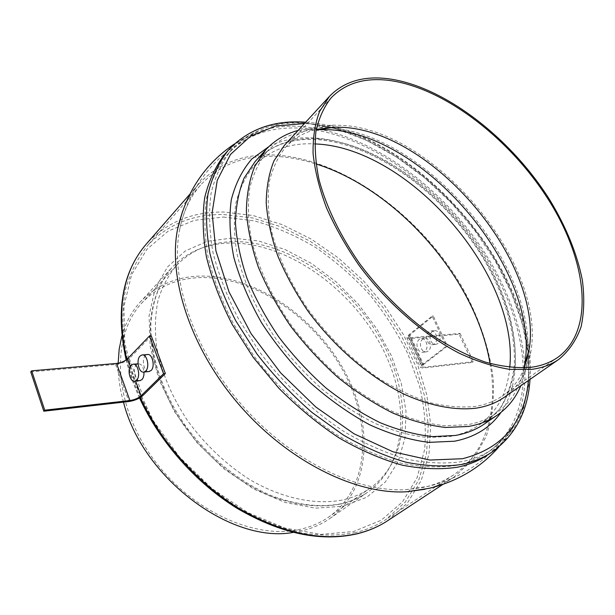 <?xml version="1.0" encoding="UTF-8"?>
<svg xmlns="http://www.w3.org/2000/svg" width="615" height="615" viewBox="0 0 615 615"><rect width="100%" height="100%" fill="white"/><g stroke="black" fill="none" stroke-linecap="round" stroke-linejoin="round"><path stroke-width="0.46" stroke-dasharray="3.08 2.31" d="M284.384 145.355C297.06 132.14 313.558 125.406 333.891 125.137L343.893 125.498C435.743 131.518 545.843 263.351 530.922 351.05C527.893 371.16 518.975 386.589 504.162 397.352M330.101 127.866L330.224 127.882C423.689 134.139 534.297 261.029 527.701 354.44M527.424 358.299L526.617 364.895L520.813 385.782M224.898 154.096C233.923 143.925 244.824 136.538 257.593 131.941C271.415 127.044 286.467 125.276 302.749 126.629C363.734 132.179 431.976 178.904 476.179 240.157C520.136 301.404 538.74 376.634 513.809 425.718C507.513 437.742 498.719 447.543 487.411 455.1M182.57 211.299C186.56 200.874 191.903 191.834 198.607 184.177C218.51 162.852 244.47 153.173 276.504 155.126C344.869 159.8 420.968 216.326 462.165 287.151C479.17 317.724 490.017 349.643 493.322 380.37C494.122 400.511 491.731 419.253 486.158 436.596L473.212 459.436L454.039 477.055C445.537 482.652 435.858 486.719 424.996 489.256M121.878 336.028C125.729 322.468 131.948 311.021 140.558 301.681C156.248 285.368 176.028 276.835 199.906 276.097C253.565 274.82 313.35 315.203 343.631 369.484C374.02 423.581 371.575 488.879 329.732 518.591C321.437 524.364 311.966 528.485 301.327 530.953L293.163 532.429M300.635 529.215C254.064 540.462 187.698 509.428 150.229 454.677C112.507 400.058 111.599 334.783 142.088 302.749C157.54 286.728 177.005 278.334 200.498 277.573C253.442 276.25 312.528 316.087 342.463 369.692C372.513 423.12 370.107 487.58 328.879 516.931C320.638 522.681 311.221 526.778 300.635 529.215M342.002 500.087C314.942 505.184 281.885 498.335 250.044 479.769C226.028 464.463 205.233 444.806 187.675 420.791C171.401 396.145 160.992 371.129 156.456 345.745C154.665 329.44 155.211 314.242 158.086 300.135C162.214 286.897 168.279 275.412 176.297 265.672C191.657 249.782 211.214 241.764 234.961 241.61C288.489 241.649 348.889 283.454 380.331 338.511C411.881 393.385 411.174 458.89 370.261 488.079C362.074 493.791 352.656 497.796 342.002 500.087M355.455 532.582C338.804 535.68 320.907 535.811 301.757 532.982C282.17 528.377 262.451 520.767 242.602 510.158C213.197 492.246 186.137 467.431 164.443 438.334C144.041 408.537 130.349 376.465 124.499 345.561C122.001 325.343 122.385 306.478 125.652 288.958C130.457 272.499 137.629 258.185 147.162 246.015C167.088 224.575 192.618 214.089 223.752 214.558L252.442 217.925L281.478 226.958L309.883 241.095L336.82 259.73L361.497 282.177L383.207 307.731L401.311 335.636L415.21 365.095L424.358 395.23L428.271 425.08L426.541 453.609L418.907 479.669L405.27 502.078L385.782 519.614C376.849 525.518 366.74 529.846 355.455 532.582M490.063 363.519C498.288 409.744 486.573 453.124 453.34 475.041C444.56 480.845 434.505 484.989 423.182 487.464L405.631 489.701C355.877 492.354 289.557 459.705 241.503 404.593C193.433 349.489 170.101 279.348 179.495 230.417C183.039 212.121 190.043 197.031 200.505 185.138C220.139 164.144 245.754 154.596 277.35 156.487C289.988 157.248 302.864 159.731 315.987 163.928M456.245 465.44C439.464 467.884 421.183 467.154 401.387 463.249C381.008 457.452 360.282 448.458 339.203 436.289C307.831 415.932 278.426 388.38 254.372 356.608L233.469 323.782C221.984 301.242 213.536 279.049 208.108 257.208C204.503 235.991 203.957 216.411 206.463 198.453C210.599 181.733 217.28 167.411 226.489 155.495C235.56 145.309 246.53 137.952 259.399 133.432C272.86 128.773 287.489 127.09 303.287 128.381C363.488 133.77 430.946 179.811 474.734 240.281C518.284 300.75 536.857 375.042 512.579 423.727C506.353 435.858 497.573 445.729 486.242 453.332C477.563 459.074 467.569 463.11 456.245 465.44M462.003 461.604C445.222 464.01 426.925 463.226 407.099 459.251C386.681 453.378 365.902 444.307 344.754 432.038C313.273 411.535 283.738 383.829 259.545 351.903L238.512 318.931C226.935 296.307 218.402 274.044 212.905 252.135C209.238 230.871 208.631 211.253 211.083 193.279C215.181 176.543 221.823 162.229 231.009 150.337C250.405 129.68 275.997 120.732 307.792 123.5C375.827 129.926 452.479 188.052 495.052 259.63C512.649 290.518 524.211 322.637 528.3 353.433C529.623 373.589 527.755 392.309 522.704 409.575L510.496 432.222L491.969 449.55C483.313 455.285 473.327 459.297 462.003 461.604M509.735 367.409C507.536 392.562 497.343 411.75 479.177 424.973C471.005 430.6 461.442 434.398 450.495 436.373L427.771 437.526C411.304 435.766 394.054 431.184 376.011 423.796C357.815 414.818 339.98 403.371 322.491 389.456C305.563 374.32 290.149 357.623 276.25 339.365C256.663 310.752 243.563 282.17 236.967 253.595C233.969 235.345 233.608 218.51 235.883 203.104C239.581 188.751 245.493 176.505 253.626 166.358C269.193 150.152 289.588 142.665 314.811 143.902M524.088 367.924C520.252 387.604 510.819 402.817 495.805 413.557C487.695 419.138 478.163 422.874 467.223 424.765L444.484 425.734C427.963 423.812 410.62 419.046 392.462 411.443C374.12 402.248 356.108 390.563 338.427 376.388C321.284 360.99 305.647 344.039 291.525 325.519C271.584 296.538 258.169 267.648 251.281 238.858C248.106 220.485 247.591 203.565 249.736 188.113C253.319 173.753 259.138 161.522 267.194 151.428C279.879 138.014 296.23 130.741 316.248 129.611M524.318 367.916C519.729 379.493 512.526 388.765 502.716 395.737C494.898 401.203 485.642 404.778 474.949 406.469C461.066 407.814 445.967 406.515 429.662 402.556C412.888 397.044 395.86 388.957 378.579 378.302C352.426 360.236 329.279 337.758 309.13 310.875C290.288 283.423 277.58 256.14 271.007 229.011C267.956 211.706 267.425 195.801 269.401 181.302C272.737 167.834 278.195 156.402 285.783 147.008C294.032 138.237 304.194 132.363 316.287 129.388M123.484 402.133C119.764 388.688 117.98 375.711 118.142 363.204M298.114 130.426L319.592 127.52L326.242 127.62M437.865 343.508L436.096 344.323C430.792 345.676 427.602 334.875 432.307 331.554L434.136 330.709C439.418 329.379 442.6 340.233 437.865 343.508M434.398 343.831L432.629 344.654C427.325 346.007 424.135 335.175 428.832 331.846L430.669 331.001C435.95 329.663 439.133 340.556 434.398 343.831M428.186 351.05L426.479 351.842C421.252 353.195 418.069 342.44 422.705 339.165L424.481 338.342C429.685 337.012 432.86 347.821 428.186 351.05M424.719 351.396L423.012 352.187C417.785 353.548 414.595 342.755 419.238 339.48L421.006 338.65C426.218 337.312 429.393 348.159 424.719 351.396M423.52 364.511L447.397 346.099L446.236 346.214L422.359 364.634L420.306 367.309L422.836 368.062L472.389 362.427L473.442 361.643L423.896 367.255L421.867 366.648L423.52 364.511L409.921 334.814L433.298 315.987L447.397 346.099M472.389 362.427L459.021 334.214L409.359 338.588L406.784 337.697L408.76 334.914L432.13 316.072L446.236 346.214M433.298 315.987L432.13 316.072M459.021 334.214L460.051 333.415L410.39 337.758L408.337 337.043L409.921 334.814M460.051 333.415L473.442 361.643M148.684 371.583C143.856 371.852 141.365 359.291 145.494 355.57L147.231 354.555M139.667 380.654C134.916 380.954 132.41 368.431 136.476 364.772L138.144 363.796C141.304 363.765 143.257 366.509 144.01 372.029M30.75 371.891L115.582 364.426C121.255 363.657 125.829 361.72 129.296 358.63L151.252 335.882M232.139 238.043L207.309 241.295L185.338 250.943L167.518 266.941L155.072 288.842L149.061 315.795L150.206 346.483L158.808 379.178L174.599 411.85L196.7 442.362L223.706 468.668L253.826 489.094L285.045 502.447L315.387 508.159L343.085 506.253L366.725 497.251L385.274 482.06L398.128 461.834L405.031 437.834L406.015 411.343L401.334 383.591L391.417 355.739L376.803 328.864L358.145 303.941L336.144 281.893L311.613 263.551L285.429 249.682L258.577 240.988L232.139 238.043M339.349 504.254C318.347 508.013 295.431 505.307 270.6 496.128C237.936 482.329 206.248 456.491 183.324 424.488C161.353 391.993 149.76 355.854 150.375 324.512C151.936 301.527 159.508 282.085 171.923 267.587C187.537 251.397 207.401 243.209 231.524 243.025C285.729 243.025 346.737 285.229 378.417 340.856C410.205 396.298 409.336 462.58 367.778 492.146C359.529 497.889 350.058 501.925 339.349 504.254M228.15 150.375C247.814 129.388 273.76 120.294 305.993 123.108L335.705 128.681L366.01 140.097L395.914 156.702L424.527 177.797L451.056 202.643L474.772 230.494L494.998 260.552L511.08 291.987L522.427 323.882L528.454 355.262L528.685 385.028L522.712 411.988L510.327 434.874L491.539 452.386M528.477 380.454C539.493 274.974 416.686 131.549 309.599 123.892L304.433 123.561M269.039 146.47C282.885 139.582 298.567 136.791 316.087 138.106C371.783 142.68 435.405 187.014 475.157 244.57C514.755 302.065 528.623 371.598 500.971 412.404M319.754 138.944C293.086 136.96 271.584 144.456 255.248 161.422C271.023 144.979 292.04 137.737 318.309 139.705C376.949 144.525 445.421 195.439 483.521 258.661C504.746 294.885 516.139 333.507 514.209 366.74C512.103 382.791 507.214 396.944 499.549 409.213L484.282 424.035L499.987 408.844C507.882 396.321 512.925 381.961 515.132 365.756C517.207 332.285 505.891 293.732 484.781 257.6C446.844 194.571 378.817 143.772 319.754 138.944M387.757 520.644L407.491 502.932L421.29 480.284L429.009 453.932L430.754 425.096L426.802 394.922L417.554 364.457L403.509 334.675L385.213 306.454L363.273 280.609L338.342 257.9L311.129 239.035L282.416 224.706L253.073 215.527L224.06 212.067C192.48 211.529 166.596 222.146 146.408 243.909M223.453 217.041L254.295 220.877C275.236 226.712 295.707 235.599 315.718 247.522C335.129 260.937 353.018 276.535 369.384 294.301C384.629 313.043 397.49 332.969 407.96 354.071L419.653 386.297C424.688 408.037 426.356 429.109 424.65 449.527L417.055 477.824L402.471 501.932L381.092 520.313L353.548 531.529L320.969 534.381L285.006 528.108L247.814 512.579L211.814 488.425L179.534 457.076L153.22 420.622L134.624 381.615L124.76 342.716L123.892 306.431L131.572 274.828L146.785 249.413L168.187 231.117L194.263 220.339L223.453 217.041M126.752 359.483C129.926 372.129 134.431 384.813 140.289 397.536M408.76 334.914L422.359 364.634M410.39 337.758L423.896 367.255M409.359 338.588L422.836 368.062M130.295 366.379L135.638 381.054M129.296 358.63L142.795 395.637M115.582 364.426L128.935 401.518M329.732 518.591L367.778 492.146C359.721 497.758 350.427 501.709 339.911 503.993C319.177 507.683 296.415 504.938 271.607 495.744C238.951 481.899 207.101 455.923 184.046 423.789C161.945 391.155 150.291 354.947 150.836 323.782C152.52 300.743 159.554 282.008 171.923 267.587L140.558 301.681M530.007 379.394C538.094 271.53 415.717 130.372 307.446 122.331L305.686 122.193M530.922 351.05L526.617 364.895M513.809 425.718L498.773 447.013M454.039 477.055L442.854 484.412M176.297 265.672L142.088 302.749M200.505 185.138L147.162 246.015M405.631 489.701L428.809 486.242C466.501 476.61 494.429 455.769 512.579 423.727M179.495 230.417C188.521 185.238 219.678 148.407 259.399 133.432M231.009 150.337L226.489 155.495M267.194 151.428L253.626 166.358M331.277 97.7L285.783 147.008M557.751 357.377L502.716 395.737M495.805 413.557L479.177 424.973M491.969 449.55L486.242 453.332M453.34 475.041L385.782 519.614M370.261 488.079L328.879 516.931M198.607 184.177L189.797 194.263M257.593 131.941L234.453 143.941M333.891 125.137L319.592 127.52M139.528 397.982C133.724 385.274 129.265 372.59 126.144 359.944M436.096 344.323L432.629 344.654M426.479 351.842L423.012 352.187M408.337 337.043L421.867 366.648M406.784 337.697L420.306 367.309M424.481 338.342L421.006 338.65M434.136 330.709L430.669 331.001M141.857 355.001L142.557 354.947M132.794 364.272L133.455 364.211"/><path stroke-width="0.92" d="M558.889 359.314L504.162 397.352C496.297 402.833 486.988 406.438 476.241 408.152C455.431 410.628 430.869 406.123 404.778 394.499C369.8 377.372 334.66 347.337 308.207 311.436C295.792 293.14 285.637 274.598 277.757 255.802C271.323 237.244 267.479 219.617 266.218 202.919C266.433 187.068 269.039 173.007 274.036 160.746L284.384 145.355L329.509 96.309C344.069 81.457 363.749 75.614 388.557 78.789C444.322 86.323 510.765 137.968 549.756 199.89C566.161 226.927 577.016 253.618 582.32 279.963C584.558 296.914 584.15 312.528 581.09 326.796C576.447 340.018 569.044 350.858 558.889 359.314C551.255 364.641 542.099 368.001 531.422 369.407L509.689 369.369C493.791 366.786 476.979 361.412 459.251 353.233C423.474 334.652 386.981 302.864 359.068 265.403C345.914 246.346 335.044 227.135 326.465 207.762C319.362 188.69 314.903 170.67 313.089 153.727C312.789 137.691 314.957 123.592 319.6 111.415L329.509 96.309M527.701 354.44L527.424 358.299M520.813 385.782C515.678 397.982 507.805 407.783 497.212 415.179C489.056 420.783 479.485 424.535 468.507 426.449L445.506 427.463C428.801 425.542 411.251 420.745 392.862 413.065C374.289 403.771 356.047 391.955 338.135 377.618C320.761 362.035 304.909 344.877 290.595 326.127C277.457 306.824 266.741 287.228 258.431 267.333C251.666 247.668 247.645 228.972 246.369 211.245C246.646 194.386 249.459 179.411 254.787 166.311L265.772 149.814C274.544 140.32 285.329 133.862 298.114 130.426M491.539 452.386L487.411 455.1C478.708 460.843 468.684 464.886 457.352 467.239C440.417 469.745 421.952 469.03 401.956 465.109C381.362 459.274 360.413 450.218 339.103 437.934C317.978 423.92 297.929 407.384 278.949 388.334L253.28 357.446L232.124 324.259C220.493 301.473 211.929 279.033 206.425 256.947C202.766 235.499 202.189 215.696 204.71 197.538C208.877 180.626 215.604 166.15 224.898 154.096L228.15 150.375C218.879 162.414 212.175 176.889 208.031 193.81C205.556 211.975 206.171 231.801 209.884 253.295C215.435 275.42 224.06 297.914 235.753 320.761L257.009 354.055C273.56 375.411 291.864 394.861 311.92 412.388L343.108 434.882C364.464 447.228 385.459 456.345 406.077 462.234C426.095 466.201 444.568 466.954 461.504 464.486C472.843 462.149 482.852 458.113 491.539 452.386C515.178 435.635 528.001 411.304 530.007 379.394M424.996 489.256L406.507 491.785C356.177 494.737 288.827 461.765 240.073 405.839C191.296 349.935 167.78 278.726 177.551 229.264L182.57 211.299M314.811 143.902L317.163 144.041C410.205 148.907 519.414 275.374 509.735 367.409M316.248 129.611L330.662 129.803C426.825 135.823 540.385 271.661 524.818 363.765L524.088 367.924M316.287 129.388L334.76 127.097L344.339 127.443C434.936 133.217 543.745 263.335 529.092 349.927L524.318 367.916M530.43 367.393C516.592 368.331 501.417 366.525 484.912 361.974C467.869 355.816 450.457 347.021 432.683 335.59C405.7 316.31 381.577 292.625 360.321 264.55C340.364 235.952 326.627 207.762 319.093 180.003C315.449 162.352 314.388 146.232 315.902 131.648C318.824 118.18 323.951 106.856 331.277 97.7C345.607 83.11 364.972 77.359 389.38 80.45C444.391 87.807 510.058 138.775 548.603 199.952C587.164 260.921 595.474 330.109 557.751 357.377C550.164 362.673 541.062 366.017 530.43 367.393M315.987 163.928C397.621 189.52 475.802 279.164 490.063 363.519M293.163 532.429C231.079 543.929 142.472 478.132 123.484 402.133M118.142 363.204L119.179 349.174L121.878 336.028M326.242 127.62L330.101 127.866M140.12 356.016L141.857 355.001C146.877 353.464 150.137 367.109 145.67 371.06L143.995 372.029C138.952 373.566 135.7 360.029 140.12 356.016M142.557 354.947L147.231 354.555C152.266 353.025 155.526 366.617 151.044 370.553L148.684 371.583M131.126 365.249L132.794 364.272C137.729 362.742 140.966 376.303 136.576 380.185L134.954 381.123C130.011 382.645 126.782 369.192 131.126 365.249M144.01 372.029L143.872 375.281L143.026 378.056L141.927 379.647L139.667 380.654M141.027 395.829L163.575 373.72L165.366 373.543L142.795 395.637C139.251 398.651 134.631 400.611 128.935 401.518L43.803 411.204L44.749 410.182L129.919 400.542C134.485 399.819 138.183 398.251 141.027 395.829L135.638 381.054M43.803 411.204L30.75 371.891L31.665 370.837L116.543 363.427C121.094 362.804 124.753 361.259 127.528 358.783L149.468 336.005L163.575 373.72M149.468 336.005L151.252 335.882L165.366 373.543M31.665 370.837L44.749 410.182M304.433 123.561L275.597 126.013L250.428 136.261L230.479 154.457L217.256 180.295L212.09 212.921L215.903 250.835L229.018 291.902L250.989 333.499L280.571 372.782L315.787 406.999L354.14 433.859L392.993 451.787L429.824 460.043L462.503 458.721C502.57 448.458 524.557 422.367 528.477 380.454M500.971 412.404C490.416 427.594 474.934 437.196 454.508 441.216L428.786 442.362C410.005 439.994 390.356 434.167 369.83 424.873C349.212 413.657 329.279 399.527 310.029 382.492C291.648 364.095 275.466 344.154 261.49 322.667C249.137 300.781 239.935 279.072 233.877 257.547C229.756 236.629 228.888 217.395 231.286 199.86C235.445 183.631 242.295 170.017 251.835 159.001L269.039 146.47M265.772 149.814L255.248 161.422L244.17 177.973C238.758 191.081 235.853 206.033 235.453 222.83C236.606 240.488 240.48 259.076 247.084 278.61C255.225 298.344 265.772 317.771 278.726 336.882C292.863 355.432 308.538 372.39 325.742 387.765C343.508 401.902 361.612 413.534 380.07 422.651C398.359 430.154 415.84 434.813 432.514 436.612L455.492 435.451C466.485 433.467 476.079 429.662 484.282 424.035L497.212 415.179M140.289 397.536C160.707 441.662 197.315 482.89 238.482 508.175C281.785 533.274 321.414 541.761 357.369 533.635C368.669 530.883 378.802 526.548 387.757 520.644C378.64 526.655 368.339 531.068 356.877 533.874C320.469 542.084 280.625 533.628 237.359 508.497C196.216 483.229 159.785 442.085 139.528 397.982M189.797 194.263L146.408 243.909C122.47 271.684 115.92 310.206 126.752 359.483M127.528 358.783L130.295 366.379M116.543 363.427L129.919 400.542M498.773 447.013C480.607 467.646 457.499 481.399 429.462 488.272L406.507 491.785M442.854 484.412L387.757 520.644M334.76 127.097L320.469 129.458M529.092 349.927L524.818 363.765M234.453 143.941C204.956 163.79 185.991 192.226 177.551 229.264M126.144 359.944C115.459 310.783 122.216 272.099 146.408 243.909M305.686 122.193C273.806 119.84 247.953 129.235 228.15 150.375M133.455 364.211L138.037 363.803M134.954 381.123L140.305 380.585M143.995 372.029L149.36 371.522"/></g></svg>
